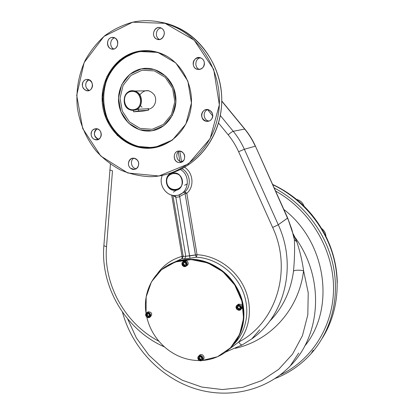 <?xml version="1.0" encoding="UTF-8"?>
<svg xmlns="http://www.w3.org/2000/svg" width="414" height="414" viewBox="0 0 414 414"><rect width="100%" height="100%" fill="white"/><g stroke="black" fill="none" stroke-linecap="round" stroke-linejoin="round"><path stroke-width="0.62" d="M187.387 183.878L184.603 185.265M176.312 190.145L173.43 192.132M322.485 337.896C337.607 313.719 341.457 281.711 332.069 252.297C322.553 222.923 300.191 197.623 272.728 184.68C300.191 197.623 322.553 222.923 332.069 252.297C341.457 281.711 337.607 313.719 322.485 337.896M172.814 172.959L173.88 172.876C184.142 172.39 185.384 190.15 175.143 190.311C165.108 191.366 162.738 174.004 172.814 172.959C183.097 171.365 186.021 188.944 175.722 190.254C165.522 191.754 162.567 174.387 172.814 172.959M179.645 196.515L179.707 196.769L175.841 197.292L174.884 195.537L175.81 197.033L173.124 195.403L175.841 197.292L179.707 196.769L189.959 258.253L196.365 257.208L195.439 255.029L189.628 255.919L189.959 258.253L196.365 257.208L195.439 255.029L184.804 191.879L179.288 194.735L184.804 191.879L186.797 193.245L197.043 254.719L196.365 257.208C215.606 258.145 234.676 271.812 242.666 290.773C250.682 309.729 246.723 331.769 233.408 344.645C246.723 331.769 250.682 309.729 242.666 290.773C234.676 271.812 215.606 258.145 196.365 257.208L197.043 254.719L195.48 254.988L184.804 191.879L186.797 193.245L185.224 193.509L186.797 193.245L197.043 254.719L185.767 256.261L175.841 197.292L185.767 256.261L189.617 255.842L179.707 196.769L179.06 194.818L179.645 196.515L185.224 193.509L179.645 196.515M185.782 256.333L184.716 258.817L189.959 258.253L184.716 258.817L185.782 256.333L183.221 256.349L181.989 258.745L184.716 258.817L181.989 258.745L182.056 256.338L171.748 195.294L170.811 194.839L172.229 195.237L171.748 195.294L182.056 256.338L183.221 256.349L181.989 258.745L182.056 256.338L185.782 256.333M172.912 195.367L183.195 256.318L172.912 195.367M184.587 167.297C193.379 172.71 194.559 187.076 186.797 193.245C194.559 187.076 193.379 172.71 184.587 167.297M181.958 168.715C190.3 172.969 191.899 186.253 184.804 191.879C191.899 186.253 190.3 172.969 181.958 168.715M179.769 151.063L181.565 161.843L179.769 151.063M179.847 161.305L178.289 151.959L179.847 161.305M293.324 234.51L294.385 239.649L293.873 236.513L287.678 218.002L291.596 228.719L294.385 239.649L296.822 241.879C299.979 251.288 302.23 260.882 303.581 270.673C298.468 269.907 295.115 270.047 293.516 271.087C290.819 291.099 282.803 307.897 269.467 321.476C282.803 307.897 290.819 291.099 293.516 271.087C294.535 260.168 294.825 249.689 294.385 239.649L296.822 241.879L294.763 237.056C324.633 276.909 321.647 334.895 290.193 366.012C321.647 334.895 324.633 276.909 294.763 237.056L293.743 235.949L294.763 237.056L293.252 233.936L296.822 241.879C299.979 251.288 302.23 260.882 303.581 270.673C298.468 269.907 295.115 270.047 293.516 271.087C294.535 260.168 294.825 249.689 294.385 239.649L292.072 230.267L288.832 221.112L255.448 146.183L287.554 218.131L278.265 224.755C297.392 265.876 284.703 316.042 251.738 338.916L242.459 344.769C241.486 345.286 240.239 344.376 238.707 342.036L228.761 349.468L238.707 342.036C275.936 323.065 292.827 270.482 272.66 227.472L278.265 224.755L244.363 149.268L255.272 146.204C252.478 140.004 248.943 134.291 244.674 129.08L244.674 129.08C248.943 134.291 252.478 140.004 255.272 146.204L244.363 149.268L278.265 224.755L272.66 227.472L238.619 151.71L244.363 149.268C241.429 142.758 237.724 136.765 233.242 131.29L244.674 129.08L221.754 101.171L244.674 129.08L233.242 131.29C237.724 136.765 241.429 142.758 244.363 149.268L238.619 151.71C235.861 145.599 232.383 139.968 228.181 134.819C230.469 132.832 232.161 131.652 233.242 131.29L220.326 115.527L233.242 131.29C232.161 131.652 230.469 132.832 228.181 134.819L218.54 123.046L228.181 134.819C232.383 139.968 235.861 145.599 238.619 151.71L272.66 227.472C292.827 270.482 275.936 323.065 238.707 342.036C250.573 327.816 252.876 305.687 244.058 287.176C235.23 268.66 216.17 255.655 197.043 254.719C216.17 255.655 235.23 268.66 244.058 287.176C252.876 305.687 250.573 327.816 238.707 342.036C240.239 344.376 241.486 345.286 242.459 344.769L251.738 338.916C284.703 316.042 297.392 265.876 278.265 224.755L287.678 217.992L255.448 146.189C252.664 139.994 249.135 134.302 244.865 129.09L221.759 100.959M207.585 109.663L212.749 115.972L207.585 109.663M157.543 273.483C163.67 265.007 171.841 259.288 182.056 256.338C171.841 259.288 163.67 265.007 157.543 273.483M112.479 170.796L106.522 246.796L112.479 170.796L109.751 169.947L112.479 170.796M158.94 341.265C125.106 323.815 103.262 284.377 106.522 246.796L103.873 245.626L106.522 246.796C103.262 284.377 125.106 323.815 158.94 341.265M243.334 306.132C245.502 322.035 241.647 335.495 231.757 346.502C246.221 331.247 247.929 304.833 235.266 285.034C222.696 265.177 197.871 255.153 177.637 261.13L188.085 259.402C213.241 257.56 239.597 279.528 243.334 306.132M169.523 264.391L181.353 258.926L169.605 264.349L181.353 258.926L177.637 261.13L167.458 265.545L177.244 261.369C199.036 254.869 225.935 267.206 237.476 289.717C249.192 312.14 243.153 340.111 224.559 352.785C217.805 357.391 210.286 359.963 201.996 360.496L217.49 356.754L230.536 347.781L239.608 334.476L243.572 318.304L241.885 301.113L234.697 284.93L222.856 271.688L207.781 262.921L191.273 259.594L175.246 262L161.491 269.737L151.457 281.846L146.158 296.936L146.07 313.367C142.199 290.416 155.566 267.351 177.244 261.369M181.353 258.926L181.989 258.745L181.353 258.926M176.592 195.424L175.903 195.496C166.242 196.645 158.055 184.535 162.298 175.412C157.91 184.804 166.733 197.188 176.592 195.424C188.536 194.466 191.423 175.417 180.385 169.492C191.423 175.417 188.536 194.466 176.592 195.424M164.462 346.911C125.996 330.289 100.276 287.068 103.873 245.626L110.429 164.094M242.159 344.924L225.93 351.916M200.055 355.968L201.753 356.045L200.055 355.968M274.192 187.946C303.39 203.186 325.921 232.451 333.047 264.841C340.049 297.262 331.386 330.848 311.199 353.561C331.386 330.848 340.049 297.262 333.047 264.841C325.921 232.451 303.39 203.186 274.192 187.946M280.097 375.006C312.047 360.076 333.969 325.487 333.524 286.985C333.053 248.519 309.693 209.96 275.595 191.071C309.693 209.96 333.053 248.519 333.524 286.985C333.969 325.487 312.047 360.076 280.097 375.006M304.616 346.218C335.723 308.596 326.423 242.081 283.844 209.453C326.423 242.081 335.723 308.596 304.616 346.218M303.581 270.673C299.032 309.527 270.275 340.701 235.271 348.314C270.275 340.701 299.032 309.527 303.581 270.673L308.223 292.745L307.814 314.806L302.458 335.64L292.538 354.13L278.689 369.35L261.736 380.59L242.625 387.395L222.354 389.553L201.918 387.09L182.279 380.233L164.317 369.376L148.802 355.077L136.397 338.005L127.647 318.92L136.397 338.005L148.802 355.077L164.317 369.376L182.279 380.233L201.918 387.09L222.354 389.553L242.625 387.395L261.736 380.59L278.689 369.35L292.538 354.13L302.458 335.64L307.814 314.806L308.223 292.745L303.581 270.673M134.058 109.627C123.693 111.568 120.521 93.367 130.933 91.499C141.386 89.455 144.527 107.883 134.058 109.627C123.693 111.568 120.521 93.367 130.933 91.499C141.386 89.455 144.527 107.883 134.058 109.627M134.39 110.186C123.372 112.246 119.998 92.907 131.072 90.914C142.188 88.736 145.521 108.339 134.39 110.186L131.404 110.155C119.812 108.349 123.129 87.721 134.56 91.028C143.865 92.871 143.679 109.068 134.39 110.186M148.372 108.696L138.379 109.249L133.919 110.259M166.852 182.615C164.969 172.141 180.644 169.818 182.357 180.411C184.168 190.963 168.519 193.095 166.852 182.615C164.969 172.141 180.644 169.818 182.357 180.411C184.168 190.963 168.519 193.095 166.852 182.615M177.425 189.809C171.924 190.776 168.338 188.38 166.661 182.621C166.205 177.973 167.986 174.806 172.001 173.119M337.281 282.788C337.079 270.016 334.615 257.518 329.88 245.29L329.094 244.141L329.88 245.29L326.931 238.412C314.919 213.836 296.812 195.832 272.598 184.401C296.812 195.832 314.919 213.836 326.931 238.412L329.88 245.29C334.615 257.518 337.079 270.016 337.281 282.788M327.158 239.696L326.931 238.412M296.652 199.465C300.243 200.36 302.686 202.56 303.985 206.063C302.686 202.56 300.243 200.36 296.652 199.465M321.688 228.569C324.297 230.515 325.699 233.082 325.896 236.27C325.699 233.082 324.297 230.515 321.688 228.569M148.419 110.171L143.674 111.009L133.8 111.796L138.669 110.936L148.419 110.171L143.674 111.009L133.572 111.79L138.669 110.936L148.419 110.171L148.14 108.535L148.419 110.171M138.379 109.249L138.669 110.936L138.379 109.249M165.962 348.2C156.135 339.853 149.739 329.487 146.779 317.098C149.739 329.487 156.135 339.853 165.962 348.2C176.012 356.371 187.221 360.496 199.574 360.578C187.221 360.496 176.012 356.371 165.962 348.2M167.458 265.545C186.874 253.751 215.632 259.821 231.643 279.967C247.815 299.974 247.634 329.86 231.757 346.502M198.943 360.175L202.048 360.465C203.414 359.171 203.383 357.748 201.954 356.195L198.886 355.89C197.483 357.178 197.504 358.607 198.943 360.175M202.684 359.818L203.041 359.455C205.758 357.815 202.482 353.08 199.89 354.896L199.243 355.538M199.393 357.437L199.698 356.842L201.204 357.147L201.841 358.607L200.971 359.756L199.465 359.445L198.829 357.991L199.698 356.842L201.204 357.147L201.841 358.607L200.971 359.756L199.465 359.445L198.829 357.991L199.393 357.437L200.024 358.891L199.465 359.445L200.024 358.891L199.393 357.437M201.411 359.171L200.024 358.891L201.411 359.171M201.954 356.195C199.248 353.934 196.215 357.96 198.943 360.175C201.639 362.436 204.692 358.421 201.954 356.195M201.654 356.552C198.399 355.755 197.519 356.92 199.02 360.04C202.275 360.842 203.155 359.678 201.654 356.552C198.399 355.755 197.519 356.92 199.02 360.04C202.275 360.842 203.155 359.678 201.654 356.552M186.052 261.783L183.65 261.26C181.601 262.45 181.394 264.039 183.035 266.031L185.477 266.538C187.495 265.338 187.687 263.749 186.052 261.783M186.502 265.897L186.548 265.866C188.561 264.665 188.753 263.087 187.123 261.125L184.727 260.608L183.692 261.234M185.368 265.043L184.152 264.836L183.505 263.356L184.08 262.548L182.905 263.723L183.775 262.497L185.296 262.755L185.943 264.241L185.068 265.467L183.552 265.208L182.905 263.723L183.775 262.497L185.296 262.755L185.943 264.241L185.068 265.467L183.552 265.208L182.905 263.723L183.505 263.356L184.152 264.836L183.552 265.208L184.152 264.836L185.368 265.043M183.035 266.031C185.757 268.262 188.82 263.972 186.052 261.783C183.319 259.552 180.276 263.847 183.035 266.031M183.102 265.84C186.383 266.533 187.268 265.296 185.746 262.119C182.46 261.431 181.58 262.667 183.102 265.84C186.383 266.533 187.268 265.296 185.746 262.119C182.46 261.431 181.58 262.667 183.102 265.84M240.989 309.336C241.854 306.143 240.637 304.725 237.341 305.082L236.549 305.76C235.701 308.984 236.932 310.391 240.244 309.988L240.989 309.336M241.869 308.492C242.733 305.309 241.517 303.897 238.236 304.254L237.336 305.087M237.729 307.711L237.859 306.438L237.729 307.711L237.232 308.176L237.388 306.608L238.826 306.075L240.11 307.105L239.954 308.673L238.516 309.211L237.232 308.176L237.388 306.608L238.826 306.075L240.11 307.105L239.954 308.673L238.516 309.211L237.232 308.176L237.729 307.711L239.007 308.74L238.516 309.211L239.007 308.74L237.729 307.711M239.985 308.378L239.007 308.74L239.985 308.378M236.549 305.76C234.515 308.409 238.992 312.021 240.989 309.336C243.039 306.681 238.542 303.069 236.549 305.76M236.73 306.081C236.254 309.455 237.553 310.5 240.617 309.206C241.088 305.827 239.794 304.782 236.73 306.081C236.254 309.455 237.553 310.5 240.617 309.206C241.088 305.827 239.794 304.782 236.73 306.081M146.085 313.341C145.309 316.244 146.396 317.636 149.34 317.522L150.256 316.782C151.038 313.9 149.966 312.498 147.032 312.58L146.085 313.341M150.091 316.984L150.515 316.684C152.611 313.833 151.845 312.192 148.212 311.763L147.451 312.291M147.379 315.199L147.477 313.91L147.379 315.199L146.722 315.659L146.835 314.159L148.15 313.652L149.356 314.645L149.242 316.146L147.922 316.653L146.722 315.659L146.835 314.159L148.15 313.652L149.356 314.645L149.242 316.146L147.922 316.653L146.722 315.659L147.379 315.199L148.579 316.187L147.922 316.653L148.579 316.187L147.379 315.199M149.257 315.929L148.579 316.187L149.257 315.929M150.256 316.782C152.098 314.242 147.876 310.764 146.085 313.341C144.253 315.872 148.455 319.349 150.256 316.782M149.863 316.658C150.235 313.419 149.019 312.415 146.214 313.646C145.842 316.881 147.058 317.885 149.863 316.658C150.235 313.419 149.019 312.415 146.214 313.646C145.842 316.881 147.058 317.885 149.863 316.658M144.419 148.16C165.657 150.028 186.445 133.37 190.652 109.912C195.061 86.505 181.513 61.013 160.58 53.302C153.035 50.518 145.412 49.897 137.717 51.429C115.853 55.843 100.317 78.924 102.258 102.527C103.992 126.151 122.591 146.447 144.419 148.16L145.169 148.015C123.377 146.308 104.825 126.058 103.096 102.486C101.166 78.934 116.676 55.911 138.493 51.507L150.51 50.865L138.493 51.507C116.676 55.911 101.166 78.934 103.096 102.486C104.825 126.058 123.377 146.308 145.169 148.015L156.104 147.42M138.706 51.895C123.796 55.367 111.526 66.866 106.087 82.008C102.662 93.926 102.967 105.772 107.009 117.545C113.193 132.459 125.784 143.57 140.517 146.944C151.985 148.704 162.692 146.344 172.648 139.87C162.692 146.344 151.985 148.704 140.517 146.944C125.784 143.57 113.193 132.459 107.009 117.545C102.967 105.772 102.662 93.926 106.087 82.008C111.526 66.866 123.796 55.367 138.706 51.895C148.973 49.913 158.816 51.641 168.239 57.08C158.816 51.641 148.973 49.913 138.706 51.895M211.735 118.937C213.681 114.606 212.548 111.511 208.34 109.653C201.22 107.692 198.999 120.153 206.244 121.276C208.506 121.612 210.338 120.836 211.735 118.937C215.896 112.867 206.633 105.818 202.612 111.971C198.503 118.016 207.673 125.044 211.735 118.937M209.148 121.017L208.656 120.945C203.171 120.163 202.513 111.087 207.854 109.56C202.255 111.164 203.357 120.753 209.148 121.017M183.873 160.27C185.767 155.581 184.365 152.512 179.66 151.053C172.591 150.23 172.348 162.531 179.407 162.562L180.38 162.511L183.873 160.27M182.16 161.884L181.994 161.879C176.659 161.921 174.687 153.33 179.51 151.043C174.61 153.366 176.742 162.102 182.16 161.884M137.883 167.22C139.663 162.536 138.224 159.525 133.577 158.184C128.656 157.693 126.482 165.321 130.664 168.317L134.452 169.414L136.392 168.71L137.883 167.22M136.387 168.71C131.419 168.576 129.504 160.544 133.888 158.21C129.504 160.544 131.419 168.576 136.387 168.71M91.199 135.109C91.861 137.857 93.455 139.44 95.986 139.86C102.387 140.739 102.936 129.184 96.493 128.676C92.767 128.832 91.002 130.974 91.199 135.109C92.394 142.142 102.439 140.481 101.145 133.422C99.929 126.342 89.874 128.086 91.199 135.109M98.625 139.301C96.4 138.674 95.013 137.137 94.454 134.679C94.133 132.025 95.008 130.058 97.083 128.79C93.14 132.884 93.652 136.387 98.625 139.301M83.157 81.806C81.506 86.06 82.65 89.031 86.593 90.713C92.912 92.353 94.739 80.777 88.332 79.509C86.169 79.105 84.446 79.866 83.157 81.806C79.56 87.68 88.084 94.345 91.634 88.41C95.272 82.51 86.671 75.829 83.157 81.806M89.279 90.469C85.827 88.529 84.906 85.646 86.51 81.827L88.989 79.721C84.513 81.154 84.741 89.051 89.279 90.469M111.635 37.488C106.403 38.316 106.046 47.46 111.169 48.893C117.457 51.341 120.686 39.77 114.269 37.684L111.635 37.488C105.104 38.828 107.138 50.461 113.643 49.049C120.2 47.76 118.176 36.028 111.635 37.488M114.781 37.907C109.881 38.714 109.192 47.103 113.855 49.002C109.198 47.103 109.876 38.73 114.766 37.907M161.972 28.55L160.994 27.966C154.5 24.726 150.189 36.691 156.922 39.17C162.614 41.886 167.282 32.157 161.972 28.55C156.275 24.219 150.054 34.29 155.773 38.512C161.419 42.87 167.732 32.809 161.972 28.55M159.597 39.496C154.541 37.472 155.778 28.39 161.181 28.054C155.778 28.39 154.541 37.472 159.597 39.496M204.314 62.498C203.895 60.309 202.731 58.783 200.821 57.919C194.057 54.834 189.948 67.006 196.95 69.278C201.737 69.982 204.195 67.72 204.314 62.498C203.139 54.912 191.972 57.116 193.266 64.631C194.42 72.165 205.572 70.054 204.314 62.498M199.745 69.511L199.476 69.417C194.078 67.736 194.942 58.358 200.562 57.815C194.792 58.374 194.125 68.087 199.745 69.511M141.583 68.791L129.898 74.261L121.69 84.71L118.492 98.025L120.862 111.63L128.314 122.922L139.44 129.742L152.119 130.736L163.908 125.623L172.431 115.32L175.924 101.823L173.606 87.856L165.921 76.285L154.458 69.485L141.583 68.791C126.41 71.679 116.023 88.674 118.989 104.959C121.732 121.286 137.065 133.334 152.119 130.736C167.215 128.381 178.387 111.537 175.495 94.713C172.824 77.853 156.709 65.66 141.583 68.791M152.129 129.308L140.025 128.366L129.406 121.861L122.29 111.087L120.034 98.102L123.087 85.393L130.927 75.431L142.08 70.22L154.355 70.887L165.284 77.377L172.612 88.405L174.822 101.725L171.499 114.595L163.37 124.428L152.129 129.308L140.025 128.366L129.406 121.861L122.29 111.087L120.034 98.102L123.087 85.393L130.927 75.431L142.08 70.22L154.355 70.887L165.284 77.377L172.612 88.405L174.822 101.725L171.499 114.595L163.37 124.428L152.129 129.308M139.849 94.827C144.486 89.274 149.278 89.243 154.22 94.739C157.687 100.141 154.562 108.194 148.693 109.11L148.45 109.151M141.986 107.221L140.486 105.596M180.38 162.511C187.159 161.558 185.244 149.987 178.475 151.1C171.717 152.098 173.647 163.582 180.38 162.511M130.664 168.317C136.061 172.679 142.018 163.597 136.517 159.312C131.067 154.971 125.194 164.073 130.664 168.317M132.734 22.18L103.924 36.427L84.12 62.617L76.709 95.365L82.676 128.49L100.778 156.031L127.791 172.99L158.929 175.991L188.36 163.954L210.115 138.649L219.353 104.799L213.702 69.407L194.171 40.148L165.057 23.313L132.734 22.18C122.71 24.944 113.457 29.399 104.98 35.557C97.13 42.559 90.578 50.736 85.336 60.092C78.489 75.012 75.814 90.764 77.309 107.345C79.83 123.77 86.096 138.323 96.115 150.996C103.272 158.722 111.371 165.036 120.407 169.947C129.825 173.932 139.59 176.173 149.702 176.674C181.322 176.788 211.3 151.333 217.997 116.013C224.895 80.766 206.296 41.788 175.598 27.334C161.584 20.824 147.296 19.106 132.734 22.18M137.717 51.429L119.594 60.092L106.967 76.404L102.123 97.042L105.829 118.047L117.328 135.497L134.483 146.111L154.127 147.788L172.493 139.989L185.886 124.029L191.444 102.951L187.858 81.061L175.8 62.938L157.822 52.371L137.717 51.429M169.103 173.663C196.878 166.314 219.104 138.783 221.531 106.32C224.036 73.894 205.836 40.908 178.274 27.847L169.714 24.436L160.88 22.247C193.405 27.748 220.284 60.232 221.681 96.415C223.301 132.609 199.848 165.641 169.103 173.663M175.143 190.311L175.577 190.155M225.402 352.185L225.708 352.081M275.201 378.479C289.081 373.097 301.081 364.791 311.199 353.561L313.212 350.254M293.873 236.513L293.598 235.669M122.446 312.12C131.766 346.596 158.935 376.233 192.779 387.918C226.598 399.484 265.364 391.634 290.193 366.012L298.685 353.064M259.676 329.86L251.738 338.916M134.56 91.028L148.911 90.754M148.621 110.171L148.341 108.53M133.572 111.79L133.313 110.305M199.89 354.896L198.886 355.89M184.727 260.608L183.65 261.26M238.236 304.254L237.341 305.082M148.212 311.763L147.032 312.58M206.244 121.276L208.656 120.945M179.407 162.562L181.994 161.879M133.758 169.455L136.134 168.86M95.986 139.86L98.097 139.549M86.593 90.713L88.637 90.676M111.169 48.893L113.312 49.106M156.922 39.17L159.39 39.527M196.95 69.278L199.476 69.417M175.598 27.334L178.274 27.847"/></g></svg>
